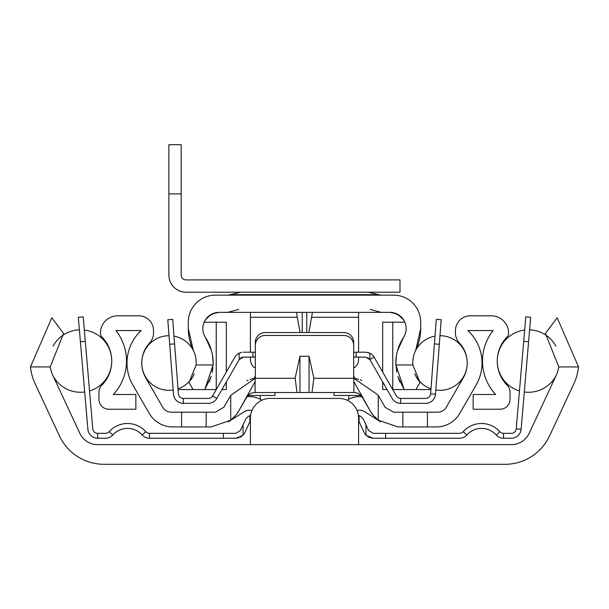 <?xml version="1.0" encoding="UTF-8"?>
<svg xmlns="http://www.w3.org/2000/svg" width="609" height="609" viewBox="0 0 609 609"><rect width="100%" height="100%" fill="white"/><g stroke="black" fill="none" stroke-linecap="round" stroke-linejoin="round"><path stroke-width="0.91" d="M52.922 375.593A34.416 34.416 0 0 1 50.204 366.945L63.564 333.435L51.826 317.776L30.45 366.945A53.988 53.988 0 0 0 35.185 383.86L59.454 435.915A49.169 49.169 0 0 0 104.017 464.302L504.983 464.302A49.169 49.169 0 0 0 549.546 435.915L573.815 383.86A53.988 53.988 0 0 0 578.55 366.945L557.174 317.776L545.436 333.435L558.796 366.945A34.416 34.416 0 0 1 556.078 375.593L529.175 433.281A19.671 19.671 0 0 1 511.354 444.639L97.646 444.639A19.671 19.671 0 0 1 79.825 433.281L52.922 375.593M358.587 444.639L358.587 418.086A19.671 19.671 0 0 0 338.916 398.415L270.084 398.415A19.671 19.671 0 0 0 250.413 418.086L250.413 444.639M348.751 395.469L348.751 399.245M302.315 398.415L306.685 398.415M260.249 399.245L260.249 395.469M255.331 376.111A19.671 19.671 0 0 0 254.25 378.387M354.75 378.387A19.671 19.671 0 0 0 353.669 376.111M85.306 341.36L80.403 341.778L78.317 317.281L83.212 316.863L92.774 428.827A4.918 4.918 0 0 0 97.668 433.326L105.494 433.326A4.918 4.918 0 0 0 109.163 431.69A24.588 24.588 0 0 1 145.81 431.69A4.918 4.918 0 0 0 149.471 433.326L223.366 433.326L223.366 438.244L235.934 438.244L239.04 437.742M80.403 341.778L87.871 429.246A9.835 9.835 0 0 0 97.668 438.244L105.494 438.244A9.835 9.835 0 0 0 112.825 434.963A19.671 19.671 0 0 1 142.148 434.963A9.835 9.835 0 0 0 149.471 438.244L223.366 438.244M116.426 426.117L115.794 426.452M115.276 426.734L114.5 427.206L115.276 426.742M114.903 426.955L114.507 427.198L114.903 426.955M113.647 427.762L112.734 428.409M117.103 425.798L117.567 425.584M113.716 434.034L114.561 433.25M115.329 432.611L116.022 432.101M116.334 431.88L115.611 432.398M112.734 435.07L109.163 431.69M235.934 433.326L240.388 430.487L235.934 433.326L223.366 433.326M243.037 424.808L243.037 435.214A9.835 9.835 0 0 0 244.848 432.565L249.583 422.402A4.918 4.918 0 0 1 249.918 421.786L250.413 421.154L249.918 421.786L249.918 415.544L250.619 415.254L249.918 415.544A9.835 9.835 0 0 0 245.123 420.324L240.388 430.487M243.037 435.214L235.934 438.244M240.502 437.117L241.842 436.272M371.307 438.084L373.066 438.244L365.963 435.214A9.835 9.835 0 0 1 364.152 432.565L359.417 422.402A4.918 4.918 0 0 0 359.082 421.786L358.587 421.154M358.381 415.254L359.082 415.544L358.381 415.254M373.066 438.244L385.634 438.244L385.634 433.326L373.066 433.326L368.612 430.487L363.877 420.324A9.835 9.835 0 0 0 359.082 415.544L359.082 421.786M365.963 424.808L365.963 435.214L366.725 435.922M367.813 436.729L369.008 437.369M369.305 437.498L369.96 437.742M385.634 438.244L459.529 438.244A9.835 9.835 0 0 0 466.852 434.963A19.671 19.671 0 0 1 496.175 434.963A9.835 9.835 0 0 0 503.506 438.244L511.332 438.244A9.835 9.835 0 0 0 521.129 429.246L530.683 317.281L525.788 316.863L523.694 341.36L528.597 341.778M385.634 433.326L459.529 433.326A4.918 4.918 0 0 0 463.19 431.69A24.588 24.588 0 0 1 499.837 431.69A4.918 4.918 0 0 0 503.506 433.326L511.332 433.326A4.918 4.918 0 0 0 516.226 428.827L523.694 341.36M492.666 431.88L493.389 432.398M494.47 433.281L495.284 434.034M493.671 432.611L492.986 432.101M493.724 426.742L494.5 427.206L493.724 426.734M493.206 426.452L492.574 426.117M499.837 431.69L496.266 435.07M495.353 427.762L496.266 428.409L495.353 427.762M524.661 330.055A31.226 31.226 0 0 0 519.462 390.94M524.311 391.99A31.226 31.226 0 0 0 555.926 375.928M529.617 329.842A31.226 31.226 0 0 1 555.903 346.125M53.074 375.928A31.226 31.226 0 0 0 84.689 391.99M89.538 390.94A31.226 31.226 0 0 0 84.339 330.055M53.097 346.125A31.226 31.226 0 0 1 79.383 329.842M437.757 412.186L402.838 412.186L402.838 426.932L436.333 426.932A27.047 27.047 0 0 0 459.757 413.412L476.078 385.139A44.251 44.251 0 0 0 467.841 330.558L493.092 330.558A49.169 49.169 0 0 0 495.619 394.48L473.155 394.48L473.155 409.233L500.202 409.233A9.835 9.835 0 0 0 510.037 399.397L510.037 392.158A9.835 9.835 0 0 0 507.19 385.246A34.416 34.416 0 0 1 507.145 336.899A4.918 4.918 0 0 0 508.561 333.443L508.561 333.016A17.212 17.212 0 0 0 491.349 315.812L470.209 315.812A14.753 14.753 0 0 0 455.456 330.558L455.456 332.925A14.753 14.753 0 0 0 459.392 342.958A29.506 29.506 0 0 1 463.304 377.763L446.268 407.269A9.835 9.835 0 0 1 437.757 412.186M181.573 426.932L181.573 412.186L171.243 412.186A9.835 9.835 0 0 1 162.732 407.269L145.696 377.763A29.506 29.506 0 0 1 149.608 342.958A14.753 14.753 0 0 0 153.544 332.925L153.544 330.558A14.753 14.753 0 0 0 138.791 315.812L117.651 315.812A17.212 17.212 0 0 0 100.439 333.016L100.439 333.443A4.918 4.918 0 0 0 101.855 336.899A34.416 34.416 0 0 1 101.81 385.246A9.835 9.835 0 0 0 98.962 392.158L98.962 399.397A9.835 9.835 0 0 0 108.798 409.233L135.845 409.233L135.845 394.48L113.381 394.48A49.169 49.169 0 0 0 115.908 330.558L141.159 330.558A44.251 44.251 0 0 0 132.922 385.139L149.243 413.412A27.047 27.047 0 0 0 172.667 426.932L211.102 426.932L230.742 420.187L235.957 415.072L238.766 410.946A31.957 31.957 0 0 1 235.957 415.072A31.957 31.957 0 0 0 238.781 410.953L255.11 381.645L255.331 378.197L254.219 378.395L255.331 378.197L255.331 342.365A9.835 9.835 0 0 1 265.166 332.529L343.834 332.529A9.835 9.835 0 0 1 353.669 342.365L353.669 378.197L355.032 378.448M402.838 426.932L397.898 426.932L378.258 420.187L373.043 415.072A31.957 31.957 0 0 1 370.219 410.953L373.043 415.072A31.957 31.957 0 0 1 370.219 410.953L362.408 397.433A9.835 9.835 0 0 0 353.89 392.516L265.166 392.516M402.838 412.186L393.635 412.186L385.124 407.269L378.022 394.975L353.669 378.197A34.416 34.416 0 0 1 356.326 378.729L353.669 378.197L353.89 381.645L370.234 410.946A31.957 31.957 0 0 0 373.172 415.224M181.573 412.186L215.365 412.186L223.876 407.269L230.742 395.378L230.742 420.187M234.716 416.51A31.957 31.957 0 0 1 233.43 417.843M231.907 419.236A31.957 31.957 0 0 1 228.352 421.885M353.669 378.197L353.669 345.311A9.835 9.835 0 0 0 343.834 335.475L265.166 335.475A9.835 9.835 0 0 0 255.331 345.311L255.331 378.197L230.742 395.378M246.843 380.716L246.843 380.716A34.416 34.416 0 0 1 248.084 380.191M250.132 379.453A34.416 34.416 0 0 1 250.413 379.361L253.451 378.554M252.415 378.798A34.416 34.416 0 0 1 253.793 378.478M253.352 378.577L250.413 379.361M356.6 378.806L358.457 379.323M358.031 393.429L357.316 393.132M356.349 392.828L355.169 392.599M311.991 392.516L313.871 378.258L309.045 356.257L299.955 356.257L295.129 378.258L297.009 392.516L255.11 392.516A9.835 9.835 0 0 0 246.592 397.433L238.781 410.953A31.957 31.957 0 0 1 235.957 415.072M297.009 392.516L299.955 392.516L299.955 356.257M343.834 392.516L309.045 392.516L309.045 356.257M358.412 379.308L356.943 378.889M360.254 379.94A34.416 34.416 0 0 1 361.799 380.556M380.648 421.885A31.957 31.957 0 0 1 378.258 420.187L378.258 395.378M375.57 417.843A31.957 31.957 0 0 1 374.284 416.51M380.633 421.87L364.882 411.775A9.835 9.835 0 0 0 357.08 410.535M347.092 400.197A23.454 23.454 0 0 1 361.959 396.718M251.92 410.535A9.835 9.835 0 0 0 244.118 411.775L228.383 421.862M261.908 400.197A23.454 23.454 0 0 0 247.041 396.718A9.835 9.835 0 0 0 246.592 397.433L246.066 397.129M248.084 395.469L274.994 395.469L274.994 392.516M334.006 392.516L334.006 395.469L360.916 395.469M206.162 412.186L206.162 426.932M174.585 343.879L169.683 344.26L167.802 319.74L172.705 319.367L178.407 393.871A4.918 4.918 0 0 0 183.309 398.415L208.331 398.415A4.918 4.918 0 0 0 212.594 395.949L234.899 357.133A9.835 9.835 0 0 1 239.101 353.197L241.796 352.329M169.683 344.26L173.504 394.251A9.835 9.835 0 0 0 183.309 403.333L208.331 403.333A9.835 9.835 0 0 0 216.857 398.4L239.162 359.584L239.101 353.197L239.725 352.916M241.141 352.466L240.426 352.664M243.425 352.192L252.872 352.192L252.872 357.11L243.425 357.11L239.162 359.584M353.669 352.192L365.575 352.192L369.899 353.197L369.899 359.683L365.575 357.11L353.669 357.11M252.872 357.11L255.331 357.11M252.872 352.192L255.331 352.192M369.899 353.197L369.876 353.19A9.835 9.835 0 0 1 374.101 357.133L396.406 395.949A4.918 4.918 0 0 0 400.669 398.415L425.691 398.415A4.918 4.918 0 0 0 430.593 393.871L436.295 319.367L441.198 319.74L435.496 394.251L430.593 393.871M369.176 352.877L368.095 352.527M367.79 357.635L369.899 359.683L392.143 398.4A9.835 9.835 0 0 0 400.669 403.333L425.691 403.333A9.835 9.835 0 0 0 435.496 394.251M240.479 358.092L240.89 357.818M241.484 357.513L243.425 357.11M435.823 390.026A27.321 27.321 0 0 0 467.232 363.01A27.321 27.321 0 0 0 439.972 335.696M435.009 336.138A27.321 27.321 0 0 0 414.82 352.23M430.982 388.831A27.321 27.321 0 0 1 414.813 373.797L415.346 375.053M194.18 352.23A27.321 27.321 0 0 0 173.991 336.138M169.028 335.696A27.321 27.321 0 0 0 141.768 363.01A27.321 27.321 0 0 0 173.177 390.026M192.756 376.887A29.506 29.506 0 0 0 193.647 375.075L194.18 373.804A27.321 27.321 0 0 1 178.018 388.831M193.251 350.106A29.506 29.506 0 0 1 196.159 364.981L213.097 364.981A46.421 46.421 0 0 0 205.507 337.508A16.23 16.23 0 0 1 219.065 312.364L389.935 312.364A16.23 16.23 0 0 1 403.493 337.508A46.421 46.421 0 0 0 395.903 364.981L412.841 364.981A29.506 29.506 0 0 1 415.749 350.106A49.169 49.169 0 0 0 420.705 328.594L420.705 322.199A27.047 27.047 0 0 0 393.658 295.159L215.342 295.159A27.047 27.047 0 0 0 188.295 322.199L188.295 328.594A49.169 49.169 0 0 0 193.251 350.106L188.295 328.594L188.295 322.199M188.318 382.414L188.95 382.414L193.076 389.562L188.95 382.414L196.159 364.981M178.079 389.562L204.799 389.562L211.102 376.613M213.097 364.981L204.799 389.562L216.264 389.562M397.898 376.606L404.201 389.562L395.903 364.981M393.68 312.813L399.816 315.736L403.013 319.017L404.818 322.199L392.759 322.199L392.759 389.562L430.921 389.562M412.841 364.981L420.05 382.414L415.924 389.562L420.05 382.414L420.682 382.414M212.237 372.145L213.135 363.702M213.135 363.603L212.587 355.869M211.468 350.647L205.507 337.508M209.108 381.957L211.216 376.248M212.183 372.396L212.785 368.734M202.911 330.131L202.987 330.778M226.32 372.061L226.32 322.199L204.152 322.199L205.987 319.017L209.184 315.736L215.32 312.813A16.23 16.23 0 0 0 204.152 322.199L205.56 319.588M219.065 312.364L212.511 313.749M211.399 314.29L205.629 319.497M358.587 312.364L358.587 352.192M308.87 332.529L312.447 312.364M250.413 312.364L250.413 317.281L297.276 317.281L296.553 312.364M358.587 357.11L358.587 359.569A9.835 9.835 0 0 1 353.669 368.087M255.331 368.087A9.835 9.835 0 0 1 250.413 359.569L250.413 357.11M250.413 352.192L250.413 317.281M300.13 332.529L297.276 317.281M226.32 381.934L226.32 389.562L221.935 389.562M387.065 389.562L382.68 389.562L382.68 381.934M192.817 349.482L192.741 349.018M404.848 322.199L403.44 319.588M403.371 319.497L397.601 314.29M396.489 313.749L390.004 312.364M416.259 349.018L416.183 349.482M191.043 379.719A29.506 29.506 0 0 0 192.109 378.044M392.759 322.199L382.68 322.199L382.68 372.061M415.764 375.959A29.506 29.506 0 0 0 420.05 382.414M415.749 350.106L420.705 328.609L420.705 322.199M406.013 330.778L406.089 330.131M397.905 376.651L399.892 381.957M403.493 337.508L397.532 350.647M396.413 355.869L395.865 363.603M395.865 363.702L396.764 372.145M181.178 144.698L181.178 193.868L168.883 193.868L168.883 144.698L181.178 144.698M168.883 193.868L168.883 274.994A17.212 17.212 0 0 0 186.095 292.206L399.991 292.206L399.991 279.912L186.095 279.912A4.918 4.918 0 0 1 181.178 274.994L181.178 193.868M30.45 366.945L50.204 366.945M558.796 366.945L578.55 366.945M97.668 438.244L97.668 433.326M149.471 438.244L149.471 433.326M142.148 434.963L145.81 431.69M503.506 438.244L503.506 433.326M466.852 434.963L463.19 431.69M521.129 429.246L516.226 428.827M427.427 426.932L427.427 412.186M295.129 378.258L255.331 378.258M353.669 378.258L313.871 378.258M362.934 397.129L362.408 397.433A9.835 9.835 0 0 0 353.89 392.516L353.89 381.645M246.592 397.433A9.835 9.835 0 0 1 255.11 392.516L255.11 381.645M183.309 403.333L183.309 398.415M216.857 398.4L212.594 395.949M356.128 352.192L356.128 357.11M369.899 359.546L374.101 357.133M434.415 343.879L439.317 344.26M400.669 403.333L400.669 398.415M216.241 322.199L216.241 389.562M311.724 317.281L358.587 317.281M306.769 332.529L306.769 312.364M302.231 332.529L302.231 312.364M380.29 295.06L379.141 294.665L229.859 294.665L228.71 295.06M240.578 292.206L229.334 294.885M368.422 292.206L379.666 294.885M380.138 295.022L380.785 295.129L380.138 295.022M228.862 295.022L228.215 295.129L228.862 295.022M380.153 295.022L381.28 295.159M228.847 295.022L227.72 295.159M238.758 309.418L227.72 312.364M370.242 309.418L381.28 312.364"/></g></svg>
